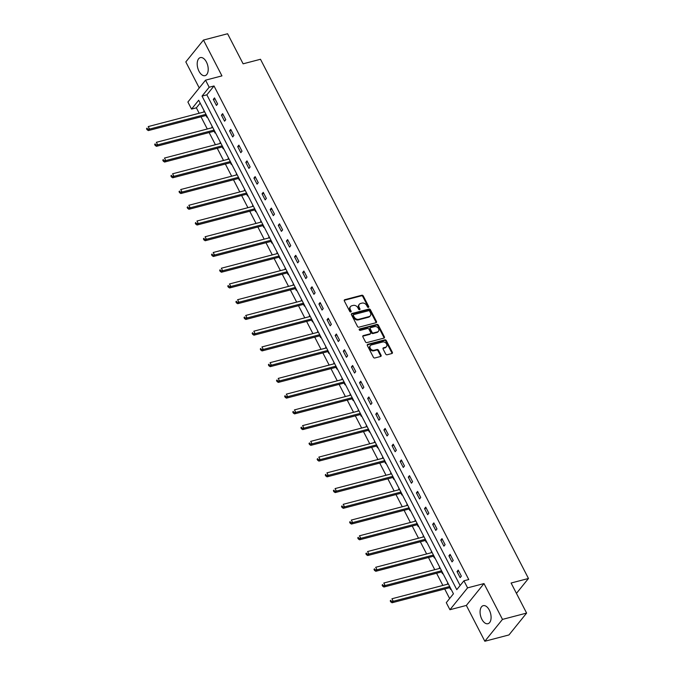 <?xml version="1.0" encoding="UTF-8"?>
<svg xmlns="http://www.w3.org/2000/svg" width="675" height="675" viewBox="0 0 675 675"><rect width="100%" height="100%" fill="white"/><g stroke="black" fill="none" stroke-linecap="round" stroke-linejoin="round"><path stroke-width="1.01" d="M368.415 307.37A0.818 0.633 38.9 0 0 368.719 306.501L363.285 295.979A1.173 0.911 38.9 0 0 361.834 295.237L344.773 299.7A1.173 0.911 38.9 0 0 344.334 300.932L349.768 311.453A0.818 0.633 38.9 0 0 351.093 311.108L350.392 309.749A3.755 2.902 38.9 0 1 350.502 306.593A3.755 2.902 38.9 0 1 351.785 305.783L353.211 305.412A3.755 2.902 38.9 0 1 357.877 307.792L358.577 309.15A0.818 0.633 38.9 0 0 359.91 308.804L359.201 307.446A3.755 2.902 38.9 0 1 359.311 304.29A3.755 2.902 38.9 0 1 360.602 303.48L362.019 303.109A3.755 2.902 38.9 0 1 366.694 305.488L367.394 306.847A0.818 0.633 38.9 0 0 368.415 307.37M368.331 307.387A0.818 0.633 38.9 0 0 368.246 307.091L362.812 296.57A1.173 0.911 38.9 0 0 361.353 295.827L344.292 300.291A1.173 0.911 38.9 0 0 344.216 300.316M350.705 311.993A0.818 0.633 38.9 0 0 350.62 311.698L349.912 310.34L350.392 309.749M359.522 309.69A0.818 0.633 38.9 0 0 359.429 309.395L358.729 308.036L359.201 307.446M489.299 610.073A9.332 5.147 -104.7 0 0 483.224 605.661A9.332 5.147 -104.7 0 0 481.866 619.287A9.332 5.147 -104.7 0 0 487.941 623.708A9.332 5.147 -104.7 0 0 489.299 610.073M206.432 62.024A9.332 5.147 -104.7 0 0 200.348 57.603A9.332 5.147 -104.7 0 0 198.99 71.238A9.332 5.147 -104.7 0 0 205.073 75.651A9.332 5.147 -104.7 0 0 206.432 62.024M385.67 354.029A1.173 0.911 38.9 0 0 387.129 354.772L391.913 353.514A1.173 0.911 38.9 0 0 392.344 352.282L386.319 340.597A1.173 0.911 38.9 0 0 384.86 339.854L367.799 344.309A1.173 0.911 38.9 0 0 367.36 345.549L373.393 357.235A1.173 0.911 38.9 0 0 374.853 357.978L380.632 356.468A1.173 0.911 38.9 0 0 381.071 355.227L378.489 350.224A1.173 0.911 38.9 0 0 377.03 349.481L374.161 350.232A3.139 2.43 38.9 0 1 370.693 348.907A3.139 2.43 38.9 0 1 370.356 345.608A3.139 2.43 38.9 0 1 371.427 344.933L382.657 341.997A3.139 2.43 38.9 0 1 386.125 343.33A3.139 2.43 38.9 0 1 386.471 346.621A3.139 2.43 38.9 0 1 385.391 347.296L383.518 347.785A1.173 0.911 38.9 0 0 383.088 349.026L385.67 354.029M463.936 580.804L467.581 587.866L449.93 609.727L446.285 602.665L453.44 593.798L198.686 100.229L191.54 109.088L187.895 102.026L205.537 80.173L209.182 87.235L202.028 96.095L456.781 589.663L463.936 580.804L468.762 579.547L214.009 85.97L209.182 87.235M205.537 80.173L221.948 75.878L203.462 40.061L227.593 33.75L243.118 63.813L260.491 59.273L528.474 578.475L511.093 583.014L526.61 613.086L502.478 619.397L483.992 583.58L467.581 587.866M376.017 322.718A1.173 0.911 38.9 0 0 376.448 321.477L370.423 309.791A1.173 0.911 38.9 0 0 368.963 309.049L351.903 313.512A1.173 0.911 38.9 0 0 351.464 314.752L357.497 326.438A1.173 0.911 38.9 0 0 358.957 327.181L376.017 322.718M378.371 325.19L384.396 336.876A1.173 0.911 38.9 0 1 383.965 338.116L366.905 342.579A1.173 0.911 38.9 0 1 365.445 341.837L362.863 336.833A1.173 0.911 38.9 0 1 363.302 335.593L370.221 333.788A1.173 0.911 38.9 0 0 370.659 332.547L368.947 329.231A1.173 0.911 38.9 0 0 367.487 328.489L360.281 330.37A0.818 0.633 38.9 0 1 359.564 328.987L376.912 324.447A1.173 0.911 38.9 0 1 378.371 325.19L377.89 325.78L383.923 337.466L384.396 336.876M526.61 613.086L508.967 634.939L484.836 641.25L502.478 619.397M203.462 40.061L185.819 61.914L199.252 87.953M516.442 593.376L528.474 578.475M214.009 85.97L206.854 94.829L460.122 585.529M213.317 99.394L216.439 105.452L217.637 103.975L214.507 97.917L213.317 99.394L215.038 98.947M221.442 115.138L224.564 121.188L225.754 119.711L222.632 113.662L221.442 115.138L223.163 114.682M229.567 130.874L232.689 136.932L233.879 135.456L230.757 129.398L229.567 130.874L231.289 130.427M237.684 146.618L240.815 152.668L242.004 151.192L238.882 145.142L237.684 146.618L239.406 146.163M245.81 162.354L248.932 168.412L250.13 166.936L246.999 160.878L245.81 162.354L247.531 161.907M253.935 178.09L257.057 184.148L258.255 182.672L255.125 176.614L253.935 178.09L255.656 177.643M262.06 193.835L265.182 199.884L266.372 198.408L263.25 192.358L262.06 193.835L263.782 193.387M270.186 209.571L273.308 215.629L274.497 214.152L271.375 208.094L270.186 209.571L271.907 209.123M278.302 225.315L281.433 231.365L282.623 229.888L279.501 223.838L278.302 225.315L280.032 224.859M286.428 241.051L289.558 247.109L290.748 245.632L287.626 239.574L286.428 241.051L288.149 240.604M294.553 256.795L297.675 262.845L298.873 261.368L295.743 255.319L294.553 256.795L296.274 256.34M302.678 272.531L305.8 278.581L306.99 277.104L303.868 271.055L302.678 272.531L304.4 272.084M310.804 288.267L313.926 294.325L315.115 292.849L311.993 286.791L310.804 288.267L312.525 287.82M318.921 304.012L322.051 310.061L323.241 308.585L320.119 302.535L318.921 304.012L320.65 303.556M327.046 319.748L330.176 325.806L331.366 324.329L328.244 318.271L327.046 319.748L328.767 319.3M335.171 335.492L338.293 341.542L339.491 340.065L336.361 334.015L335.171 335.492L336.892 335.036M343.297 351.228L346.418 357.286L347.617 355.809L344.486 349.751L343.297 351.228L345.018 350.781M351.422 366.964L354.544 373.022L355.733 371.545L352.612 365.487L351.422 366.964L353.143 366.517M359.547 382.708L362.669 388.758L363.859 387.281L360.737 381.232L359.547 382.708L361.268 382.261M367.664 398.444L370.794 404.502L371.984 403.026L368.862 396.968L367.664 398.444L369.385 397.997M375.789 414.188L378.92 420.238L380.109 418.762L376.979 412.712L375.789 414.188L377.511 413.733M383.915 429.924L387.037 435.983L388.235 434.506L385.104 428.448L383.915 429.924L385.636 429.477M392.04 445.669L395.162 451.718L396.352 450.242L393.23 444.192L392.04 445.669L393.761 445.213M400.165 461.405L403.287 467.454L404.477 465.978L401.355 459.928L400.165 461.405L401.887 460.958M408.282 477.141L411.413 483.199L412.602 481.722L409.48 475.664L408.282 477.141L410.012 476.693M416.407 492.885L419.538 498.935L420.727 497.458L417.606 491.408L416.407 492.885L418.129 492.429M424.533 508.621L427.655 514.679L428.853 513.202L425.723 507.144L424.533 508.621L426.254 508.174M432.658 524.365L435.78 530.415L436.97 528.938L433.848 522.889L432.658 524.365L434.379 523.91M440.783 540.101L443.905 546.159L445.095 544.674L441.973 538.625L440.783 540.101L442.505 539.654M448.909 555.837L452.031 561.895L453.22 560.419L450.098 554.361L448.909 555.837L450.63 555.39M457.026 571.582L460.156 577.631L461.346 576.155L458.224 570.105L457.026 571.582L458.747 571.134M200.171 103.106L196.366 107.823L199.167 113.257M200.998 116.809L207.293 128.993M209.123 132.545L215.409 144.737M217.249 148.281L223.535 160.473M225.366 164.025L231.66 176.217M233.491 179.761L239.785 191.953M241.616 195.505L247.911 207.689M249.742 211.241L256.036 223.433M257.867 226.986L264.153 239.169M265.984 242.722L272.278 254.914M274.109 258.457L280.403 270.65M282.234 274.202L288.529 286.394M290.36 289.938L296.654 302.13M298.485 305.682L304.771 317.866M306.61 321.418L312.896 333.61M314.727 337.154L321.022 349.346M322.852 352.898L329.147 365.091M330.978 368.634L337.272 380.827M339.103 384.379L345.389 396.562M347.228 400.115L353.514 412.307M355.345 415.859L361.64 428.043M363.471 431.595L369.765 443.787M371.596 447.331L377.89 459.523M379.721 463.075L386.016 475.267M387.847 478.811L394.132 491.003M395.963 494.556L402.258 506.739M404.089 510.292L410.383 522.484M412.214 526.028L418.508 538.22M420.339 541.772L426.634 553.964M428.465 557.508L434.751 569.7M436.59 573.252L442.876 585.436M444.707 588.988L449.626 598.523M204.128 110.776L204.162 111.949M206.061 115.636L206.904 117.264L207.259 116.826M212.254 126.512L212.287 127.693M214.186 131.372L215.03 133.009L215.384 132.57M220.379 142.248L220.404 143.429M222.311 147.108L223.147 148.745L223.501 148.306M228.504 157.992L228.53 159.165M230.428 162.852L231.272 164.481L231.626 164.042M236.63 173.728L236.655 174.909M238.553 178.588L239.397 180.225L239.752 179.786M244.755 189.472L244.78 190.645M246.679 194.332L247.523 195.961L247.877 195.522M252.872 205.208L252.906 206.39M254.804 210.068L255.648 211.705L256.002 211.267M260.997 220.953L261.023 222.126M262.929 225.804L263.773 227.441L264.119 227.003M269.123 236.689L269.148 237.87M271.046 241.549L271.89 243.177L272.244 242.738M277.248 252.425L277.273 253.606M279.172 257.285L280.015 258.922L280.37 258.483M285.373 268.169L285.398 269.342M287.297 273.029L288.141 274.657L288.495 274.219M293.49 283.905L293.524 285.086M295.422 288.765L296.266 290.402L296.62 289.963M301.615 299.649L301.641 300.822M303.548 304.509L304.391 306.138L304.746 305.699M309.741 315.385L309.766 316.567M311.664 320.245L312.508 321.882L312.863 321.443M317.866 331.121L317.891 332.302M319.79 335.981L320.633 337.618L320.988 337.179M325.991 346.866L326.017 348.038M327.915 351.726L328.759 353.354L329.113 352.915M334.108 362.602L334.142 363.783M336.04 367.462L336.884 369.098L337.238 368.66M342.233 378.346L342.267 379.519M344.166 383.206L345.009 384.834L345.364 384.396M350.359 394.082L350.384 395.263M352.291 398.942L353.126 400.579L353.481 400.14M358.484 409.826L358.509 410.999M360.408 414.678L361.252 416.315L361.606 415.876M366.609 425.562L366.635 426.743M368.533 430.422L369.377 432.051L369.731 431.612M374.735 441.298L374.76 442.479M376.658 446.158L377.502 447.795L377.857 447.356M382.852 457.042L382.885 458.215M384.784 461.903L385.627 463.531L385.982 463.092M390.977 472.778L391.002 473.96M392.909 477.638L393.753 479.275L394.099 478.837M399.102 488.523L399.127 489.696M401.026 493.383L401.87 495.011L402.224 494.572M407.227 504.259L407.253 505.44M409.151 509.119L409.995 510.747L410.349 510.317M415.353 519.995L415.378 521.176M417.277 524.855L418.12 526.492L418.475 526.053M423.47 535.739L423.503 536.912M425.402 540.599L426.246 542.227L426.6 541.789M431.595 551.475L431.62 552.656M433.527 556.335L434.371 557.972L434.725 557.533M439.72 567.219L439.746 568.392M441.653 572.079L442.488 573.708L442.842 573.269M447.846 582.955L447.871 584.137M449.769 587.815L450.613 589.452L450.968 589.013M483.992 583.58L466.349 605.433L484.836 641.25M466.349 605.433L449.93 609.727M196.366 107.823L191.54 109.088M206.854 94.829L202.028 96.095M203.782 111.215L204.289 111.08M211.899 126.951L212.414 126.816M220.025 142.687L220.539 142.56M228.15 158.431L228.665 158.296M236.275 174.167L236.782 174.032M244.401 189.911L244.907 189.776M252.517 205.647L253.032 205.512M260.643 221.392L261.157 221.257M268.768 237.128L269.283 236.993M276.893 252.863L277.4 252.737M285.019 268.608L285.525 268.473M293.136 284.344L293.65 284.209M301.261 300.088L301.776 299.953M309.386 315.824L309.901 315.689M317.512 331.56L318.026 331.433M325.637 347.304L326.143 347.169M333.762 363.04L334.268 362.905M341.879 378.785L342.394 378.65M350.004 394.521L350.519 394.386M358.13 410.265L358.644 410.13M366.255 426.001L366.761 425.866M374.38 441.737L374.887 441.61M382.497 457.481L383.012 457.346M390.623 473.217L391.137 473.082M398.748 488.962L399.262 488.827M406.873 504.697L407.379 504.562M414.998 520.433L415.505 520.307M423.115 536.178L423.63 536.043M431.241 551.914L431.755 551.779M439.366 567.658L439.881 567.523M447.491 583.394L448.006 583.259M359.311 304.29L358.838 304.881A3.755 2.902 38.9 0 0 358.729 308.036M350.502 306.593L350.021 307.184A3.755 2.902 38.9 0 0 349.912 310.34M376.093 322.692A1.173 0.911 38.9 0 0 375.975 322.068L369.942 310.382A1.173 0.911 38.9 0 0 368.483 309.639L351.43 314.103A1.173 0.911 38.9 0 0 351.346 314.128M369.655 311.234A0.818 0.633 38.9 0 0 368.634 310.711L353.658 314.626A0.818 0.633 38.9 0 0 353.354 315.495L354.097 316.929A3.755 2.902 38.9 0 0 358.762 319.3L368.997 316.626A3.755 2.902 38.9 0 0 370.288 315.816A3.755 2.902 38.9 0 0 370.398 312.668L369.655 311.234M353.185 315.217A0.818 0.633 38.9 0 0 352.882 316.086L353.354 315.495M370.288 315.816L369.807 316.406A3.755 2.902 38.9 0 1 368.525 317.216L358.29 319.891A3.755 2.902 38.9 0 1 353.624 317.52L352.882 316.086M384.041 338.091A1.173 0.911 38.9 0 0 383.923 337.466M370.626 333.534L370.145 334.125A1.173 0.911 38.9 0 1 369.74 334.378L362.829 336.184A1.173 0.911 38.9 0 0 362.745 336.209M359.176 329.552L376.431 325.038L376.912 324.447M377.401 331.906A3.139 2.43 38.9 0 0 378.473 331.231A3.139 2.43 38.9 0 0 378.127 327.94A3.139 2.43 38.9 0 0 374.667 326.616L370.71 327.645A1.173 0.911 38.9 0 0 370.271 328.885L371.984 332.201A1.173 0.911 38.9 0 0 373.444 332.944L377.401 331.906L376.92 332.497A3.139 2.43 38.9 0 0 378 331.822L378.473 331.231M370.305 327.898L369.824 328.489A1.173 0.911 38.9 0 0 369.79 329.476L370.271 328.885M376.92 332.497L372.963 333.534A1.173 0.911 38.9 0 1 371.503 332.792L369.79 329.476M377.89 325.78A1.173 0.911 38.9 0 0 376.431 325.038M386.471 346.621L385.99 347.212A3.139 2.43 38.9 0 1 384.919 347.887L383.046 348.376A1.173 0.911 38.9 0 0 382.961 348.401M370.356 345.608L369.875 346.199A3.139 2.43 38.9 0 0 370.221 349.498A3.139 2.43 38.9 0 0 373.688 350.823L374.161 350.232M380.717 356.442A1.173 0.911 38.9 0 0 380.59 355.818L378.017 350.814A1.173 0.911 38.9 0 0 376.557 350.072L373.688 350.823M391.989 353.489A1.173 0.911 38.9 0 0 391.871 352.873L385.838 341.187A1.173 0.911 38.9 0 0 384.379 340.445L367.327 344.9A1.173 0.911 38.9 0 0 367.242 344.925M204.668 111.814L148.23 126.579L149.529 129.094L148.34 130.579L205.487 115.627A1.198 0.928 -141.1 0 1 205.892 115.611L206.685 115.712M147.53 129.111L147.007 128.107L146.526 128.697L147.049 129.701L147.53 129.111L149.529 129.094L205.976 114.337M146.526 128.697L147.007 128.107M148.34 130.579L147.049 129.701M212.794 127.558L156.355 142.315L157.655 144.838L156.465 146.315L213.612 131.372A1.198 0.928 -141.1 0 1 214.009 131.347L214.81 131.456M155.647 144.855L155.132 143.843L154.651 144.433L155.174 145.446L155.647 144.855L157.655 144.838L214.093 130.081M154.651 144.433L155.132 143.843M156.465 146.315L155.174 145.446M220.919 143.294L164.472 158.051L165.78 160.574L164.582 162.051L221.738 147.108A1.198 0.928 -141.1 0 1 222.134 147.091L222.927 147.192M163.772 160.591L163.249 159.578L162.776 160.169L163.299 161.182L163.772 160.591L165.78 160.574L222.218 145.817M162.776 160.169L163.249 159.578M164.582 162.051L163.299 161.182M229.044 159.038L172.597 173.796L173.897 176.318L172.707 177.795L229.863 162.852A1.198 0.928 -141.1 0 1 230.259 162.827L231.052 162.928M171.897 176.327L171.374 175.323L170.902 175.913L171.425 176.918L171.897 176.327L173.897 176.318L230.344 161.561M170.902 175.913L171.374 175.323M172.707 177.795L171.425 176.918M237.17 174.774L180.723 189.532L182.022 192.054L180.832 193.531L237.988 178.588A1.198 0.928 -141.1 0 1 238.385 178.571L239.178 178.672M180.023 192.071L179.499 191.059L179.027 191.649L179.542 192.662L180.023 192.071L182.022 192.054L238.469 177.297M179.027 191.649L179.499 191.059M180.832 193.531L179.542 192.662M245.287 190.51L188.848 205.276L190.148 207.799L188.958 209.275L246.105 194.324A1.198 0.928 -141.1 0 1 246.51 194.307L247.303 194.408M188.148 207.807L187.625 206.803L187.144 207.394L187.667 208.398L188.148 207.807L190.148 207.799L246.594 193.033M187.144 207.394L187.625 206.803M188.958 209.275L187.667 208.398M253.412 206.255L196.973 221.012L198.273 223.535L197.083 225.011L254.23 210.068A1.198 0.928 -141.1 0 1 254.627 210.043L255.428 210.153M196.265 223.552L195.75 222.539L195.269 223.13L195.792 224.142L196.265 223.552L198.273 223.535L254.72 208.778M195.269 223.13L195.75 222.539M197.083 225.011L195.792 224.142M261.537 221.991L205.09 236.748L206.398 239.271L205.2 240.747L262.356 225.804A1.198 0.928 -141.1 0 1 262.752 225.788L263.545 225.889M204.39 239.288L203.875 238.283L203.394 238.874L203.918 239.878L204.39 239.288L206.398 239.271L262.837 224.513M203.394 238.874L203.875 238.283M205.2 240.747L203.918 239.878M269.663 237.735L213.216 252.492L214.523 255.015L213.325 256.492L270.481 241.549A1.198 0.928 -141.1 0 1 270.877 241.523L271.671 241.633M212.515 255.032L211.992 254.019L211.52 254.61L212.043 255.622L212.515 255.032L214.523 255.015L270.962 240.258M211.52 254.61L211.992 254.019M213.325 256.492L212.043 255.622M277.788 253.471L221.341 268.228L222.64 270.751L221.451 272.227L278.606 257.285A1.198 0.928 -141.1 0 1 279.003 257.268L279.796 257.369M220.641 270.768L220.118 269.755L219.645 270.346L220.16 271.358L220.641 270.768L222.64 270.751L279.087 255.994M219.645 270.346L220.118 269.755M221.451 272.227L220.16 271.358M285.905 269.215L229.466 283.973L230.766 286.495L229.576 287.972L286.723 273.029A1.198 0.928 -141.1 0 1 287.128 273.004L287.921 273.105M228.766 286.504L228.243 285.5L227.762 286.09L228.285 287.094L228.766 286.504L230.766 286.495L287.212 271.73M227.762 286.09L228.243 285.5M229.576 287.972L228.285 287.094M294.03 284.951L237.592 299.708L238.891 302.231L237.701 303.708L294.848 288.765A1.198 0.928 -141.1 0 1 295.245 288.74L296.047 288.849M236.891 302.248L236.368 301.236L235.887 301.826L236.41 302.839L236.891 302.248L238.891 302.231L295.338 287.474M235.887 301.826L236.368 301.236M237.701 303.708L236.41 302.839M302.155 300.687L245.708 315.453L247.016 317.967L245.818 319.452L302.974 304.501A1.198 0.928 -141.1 0 1 303.37 304.484L304.163 304.585M245.008 317.984L244.493 316.98L244.012 317.571L244.536 318.575L245.008 317.984L247.016 317.967L303.455 303.21M244.012 317.571L244.493 316.98M245.818 319.452L244.536 318.575M310.281 316.432L253.834 331.189L255.142 333.712L253.943 335.188L311.099 320.245A1.198 0.928 -141.1 0 1 311.496 320.22L312.289 320.33M253.133 333.728L252.61 332.716L252.138 333.307L252.661 334.319L253.133 333.728L255.142 333.712L311.58 318.954M252.138 333.307L252.61 332.716M253.943 335.188L252.661 334.319M318.406 332.168L261.959 346.925L263.258 349.448L262.069 350.924L319.224 335.981A1.198 0.928 -141.1 0 1 319.621 335.964L320.414 336.066M261.259 349.464L260.736 348.452L260.263 349.043L260.778 350.055L261.259 349.464L263.258 349.448L319.705 334.69M260.263 349.043L260.736 348.452M262.069 350.924L260.778 350.055M326.531 347.912L270.084 362.669L271.384 365.192L270.194 366.668L327.35 351.726A1.198 0.928 -141.1 0 1 327.746 351.7L328.539 351.802M269.384 365.2L268.861 364.196L268.388 364.787L268.903 365.791L269.384 365.2L271.384 365.192L327.831 350.435M268.388 364.787L268.861 364.196M270.194 366.668L268.903 365.791M334.648 363.648L278.21 378.405L279.509 380.928L278.319 382.404L335.467 367.462A1.198 0.928 -141.1 0 1 335.872 367.445L336.665 367.546M277.509 380.945L276.986 379.932L276.505 380.523L277.028 381.535L277.509 380.945L279.509 380.928L335.956 366.171M276.505 380.523L276.986 379.932M278.319 382.404L277.028 381.535M342.773 379.384L286.335 394.149L287.634 396.672L286.445 398.149L343.592 383.198A1.198 0.928 -141.1 0 1 343.988 383.181L344.79 383.282M285.626 396.681L285.112 395.677L284.631 396.267L285.154 397.271L285.626 396.681L287.634 396.672L344.073 381.907M284.631 396.267L285.112 395.677M286.445 398.149L285.154 397.271M350.899 395.128L294.452 409.885L295.76 412.408L294.562 413.885L351.717 398.942A1.198 0.928 -141.1 0 1 352.114 398.917L352.907 399.026M293.752 412.425L293.237 411.413L292.756 412.003L293.279 413.016L293.752 412.425L295.76 412.408L352.198 397.651M292.756 412.003L293.237 411.413M294.562 413.885L293.279 413.016M359.024 410.864L302.577 425.621L303.877 428.144L302.687 429.621L359.843 414.678A1.198 0.928 -141.1 0 1 360.239 414.661L361.032 414.762M301.877 428.161L301.354 427.157L300.881 427.748L301.404 428.752L301.877 428.161L303.877 428.144L360.323 413.387M300.881 427.748L301.354 427.157M302.687 429.621L301.404 428.752M367.149 426.608L310.702 441.366L312.002 443.888L310.812 445.365L367.968 430.422A1.198 0.928 -141.1 0 1 368.364 430.397L369.157 430.498M310.002 443.905L309.479 442.893L309.007 443.483L309.521 444.496L310.002 443.905L312.002 443.888L368.449 429.131M309.007 443.483L309.479 442.893M310.812 445.365L309.521 444.496M375.266 442.344L318.828 457.102L320.127 459.624L318.938 461.101L376.085 446.158A1.198 0.928 -141.1 0 1 376.49 446.141L377.283 446.243M318.127 459.641L317.604 458.629L317.123 459.219L317.647 460.232L318.127 459.641L320.127 459.624L376.574 444.867M317.123 459.219L317.604 458.629M318.938 461.101L317.647 460.232M383.392 458.089L326.953 472.846L328.252 475.369L327.063 476.845L384.21 461.903A1.198 0.928 -141.1 0 1 384.607 461.877L385.408 461.978M326.244 475.377L325.73 474.373L325.249 474.964L325.772 475.968L326.244 475.377L328.252 475.369L384.699 460.603M325.249 474.964L325.73 474.373M327.063 476.845L325.772 475.968M391.517 473.825L335.07 488.582L336.378 491.105L335.18 492.581L392.335 477.638A1.198 0.928 -141.1 0 1 392.732 477.613L393.525 477.723M334.37 491.122L333.855 490.109L333.374 490.7L333.897 491.712L334.37 491.122L336.378 491.105L392.816 476.347M333.374 490.7L333.855 490.109M335.18 492.581L333.897 491.712M399.642 489.561L343.195 504.326L344.503 506.841L343.305 508.317L400.461 493.374A1.198 0.928 -141.1 0 1 400.857 493.358L401.65 493.459M342.495 506.858L341.972 505.853L341.499 506.444L342.023 507.448L342.495 506.858L344.503 506.841L400.942 492.083M341.499 506.444L341.972 505.853M343.305 508.317L342.023 507.448M407.767 505.305L351.321 520.062L352.62 522.585L351.43 524.062L408.586 509.119A1.198 0.928 -141.1 0 1 408.983 509.093L409.776 509.203M350.62 522.602L350.097 521.589L349.625 522.18L350.139 523.192L350.62 522.602L352.62 522.585L409.067 507.828M349.625 522.18L350.097 521.589M351.43 524.062L350.139 523.192M415.884 521.041L359.446 535.798L360.745 538.321L359.556 539.798L416.703 524.855A1.198 0.928 -141.1 0 1 417.108 524.838L417.901 524.939M358.746 538.338L358.223 537.325L357.742 537.916L358.265 538.928L358.746 538.338L360.745 538.321L417.192 523.564M357.742 537.916L358.223 537.325M359.556 539.798L358.265 538.928M424.01 536.785L367.571 551.542L368.871 554.065L367.681 555.542L424.828 540.599A1.198 0.928 -141.1 0 1 425.225 540.574L426.026 540.675M366.871 554.074L366.348 553.07L365.867 553.66L366.39 554.664L366.871 554.074L368.871 554.065L425.317 539.308M365.867 553.66L366.348 553.07M367.681 555.542L366.39 554.664M432.135 552.521L375.688 567.278L376.996 569.801L375.798 571.278L432.953 556.335A1.198 0.928 -141.1 0 1 433.35 556.318L434.143 556.419M374.988 569.818L374.473 568.806L373.992 569.396L374.515 570.409L374.988 569.818L376.996 569.801L433.434 555.044M373.992 569.396L374.473 568.806M375.798 571.278L374.515 570.409M440.26 568.257L383.813 583.023L385.121 585.546L383.923 587.022L441.079 572.071A1.198 0.928 -141.1 0 1 441.475 572.054L442.268 572.155M383.113 585.554L382.59 584.55L382.118 585.141L382.641 586.145L383.113 585.554L385.121 585.546L441.56 570.78M382.118 585.141L382.59 584.55M383.923 587.022L382.641 586.145M448.386 584.002L391.939 598.759L393.238 601.282L392.048 602.758L449.204 587.815A1.198 0.928 -141.1 0 1 449.601 587.79L450.394 587.9M391.238 601.298L390.715 600.286L390.243 600.877L390.757 601.889L391.238 601.298L393.238 601.282L449.685 586.524M390.243 600.877L390.715 600.286M392.048 602.758L390.757 601.889M368.246 307.091L368.719 306.501M350.62 311.698L351.093 311.108M359.429 309.395L359.91 308.804M344.292 300.291L344.773 299.7M361.353 295.827L361.834 295.237M362.812 296.57L363.285 295.979M351.43 314.103L351.903 313.512M368.483 309.639L368.963 309.049M369.942 310.382L370.423 309.791M375.975 322.068L376.448 321.477M353.624 317.52L354.097 316.929M358.29 319.891L358.762 319.3M368.525 317.216L368.997 316.626M362.829 336.184L363.302 335.593M369.74 334.378L370.221 333.788M359.176 329.476L359.564 328.987M371.503 332.792L371.984 332.201M372.963 333.534L373.444 332.944M383.046 348.376L383.518 347.785M384.919 347.887L385.391 347.296M376.557 350.072L377.03 349.481M378.017 350.814L378.489 350.224M380.59 355.818L381.071 355.227M367.327 344.9L367.799 344.309M384.379 340.445L384.86 339.854M385.838 341.187L386.319 340.597M391.871 352.873L392.344 352.282M205.487 115.627L206.187 114.758M205.892 115.611L206.339 115.054M213.612 131.372L214.312 130.503M214.009 131.347L214.464 130.79M221.738 147.108L222.438 146.239M222.134 147.091L222.59 146.526M229.863 162.852L230.563 161.983M230.259 162.827L230.715 162.27M237.988 178.588L238.688 177.719M238.385 178.571L238.832 178.006M246.105 194.324L246.814 193.455M246.51 194.307L246.957 193.75M254.23 210.068L254.931 209.199M254.627 210.043L255.082 209.486M262.356 225.804L263.056 224.935M262.752 225.788L263.208 225.222M270.481 241.549L271.181 240.68M270.877 241.523L271.333 240.967M278.606 257.285L279.307 256.416M279.003 257.268L279.45 256.702M286.723 273.029L287.432 272.16M287.128 273.004L287.575 272.447M294.848 288.765L295.549 287.896M295.245 288.74L295.701 288.183M302.974 304.501L303.674 303.632M303.37 304.484L303.826 303.927M311.099 320.245L311.799 319.376M311.496 320.22L311.951 319.663M319.224 335.981L319.925 335.112M319.621 335.964L320.068 335.399M327.35 351.726L328.05 350.857M327.746 351.7L328.193 351.143M335.467 367.462L336.167 366.593M335.872 367.445L336.319 366.879M343.592 383.198L344.292 382.328M343.988 383.181L344.444 382.624M351.717 398.942L352.418 398.073M352.114 398.917L352.569 398.36M359.843 414.678L360.543 413.809M360.239 414.661L360.695 414.096M367.968 430.422L368.668 429.553M368.364 430.397L368.812 429.84M376.085 446.158L376.793 445.289M376.49 446.141L376.937 445.576M384.21 461.903L384.91 461.033M384.607 461.877L385.062 461.32M392.335 477.638L393.036 476.769M392.732 477.613L393.188 477.056M400.461 493.374L401.161 492.505M400.857 493.358L401.313 492.792M408.586 509.119L409.286 508.25M408.983 509.093L409.43 508.537M416.703 524.855L417.412 523.986M417.108 524.838L417.555 524.273M424.828 540.599L425.528 539.73M425.225 540.574L425.68 540.017M432.953 556.335L433.654 555.466M433.35 556.318L433.806 555.753M441.079 572.071L441.779 571.202M441.475 572.054L441.931 571.497M449.204 587.815L449.904 586.946M449.601 587.79L450.048 587.233M352.907 315.394L353.379 314.803"/></g></svg>
